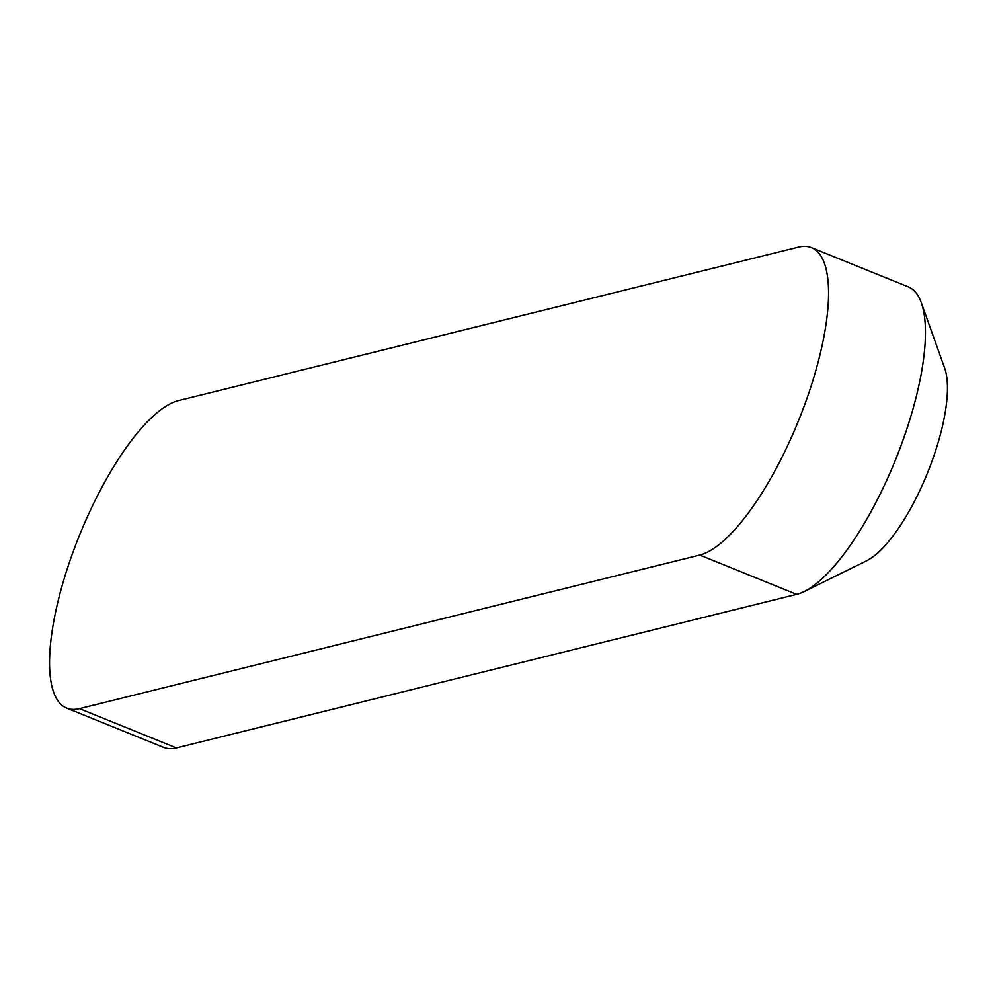 <?xml version="1.0" encoding="UTF-8"?>
<svg xmlns="http://www.w3.org/2000/svg" width="995" height="995" viewBox="0 0 995 995"><rect width="100%" height="100%" fill="white"/><g stroke="black" fill="none" stroke-linecap="round" stroke-linejoin="round"><path stroke-width="1.49" d="M804.221 591.528L866.633 560.782A110.408 35.397 -67.9 0 0 927.365 473.297A110.408 35.397 -67.9 0 0 944.69 368.225L921.295 302.704A165.605 53.096 112.1 0 1 895.313 460.312A165.605 53.096 112.1 0 1 804.221 591.528A165.605 53.096 112.1 0 1 796.659 594.363L176.401 747.929A165.605 53.096 112.1 0 1 163.628 747.394L66.715 708.117A165.605 53.096 -67.9 0 0 79.488 708.639L699.746 555.073A165.605 53.096 -67.9 0 0 805.166 403.385A165.605 53.096 -67.9 0 0 811.41 247.606A165.605 53.096 -67.9 0 0 798.637 247.071L178.379 400.637A165.605 53.096 -67.9 0 0 72.946 552.324A165.605 53.096 -67.9 0 0 66.715 708.117M811.41 247.606L908.323 286.883A165.605 53.096 112.1 0 1 921.295 302.704M796.659 594.363L699.746 555.073M176.401 747.929L79.488 708.639"/></g></svg>
